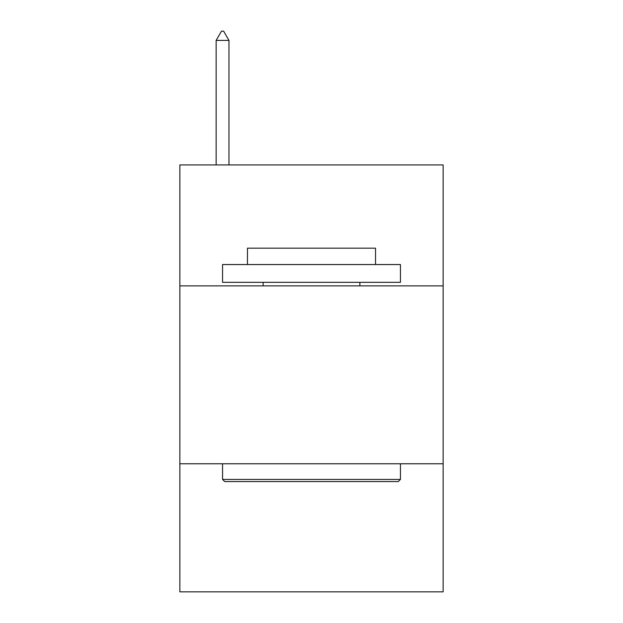 <?xml version="1.0" encoding="UTF-8"?>
<svg xmlns="http://www.w3.org/2000/svg" width="623" height="623" viewBox="0 0 623 623"><rect width="100%" height="100%" fill="white"/><g stroke="black" fill="none" stroke-linecap="round" stroke-linejoin="round"><path stroke-width="0.93" d="M443.14 285.887L443.14 164.924L179.86 164.924L179.86 285.887L443.14 285.887L443.14 591.85L179.86 591.85L179.86 285.887M443.14 463.769L179.86 463.769M224.693 481.563L222.559 479.422L400.441 479.422L398.307 481.563L224.693 481.563M400.441 264.541L400.441 282.328L222.559 282.328L222.559 264.541L400.441 264.541M247.463 264.541L247.463 248.172L375.537 248.172L375.537 264.541M400.441 463.769L400.441 479.422M222.559 463.769L222.559 479.422M359.884 282.328L359.884 285.887M263.116 282.328L263.116 285.887M228.96 40.402L223.626 31.15L221.492 31.15L216.15 40.402L228.96 40.402L228.96 164.924M216.15 40.402L216.15 164.924"/></g></svg>
